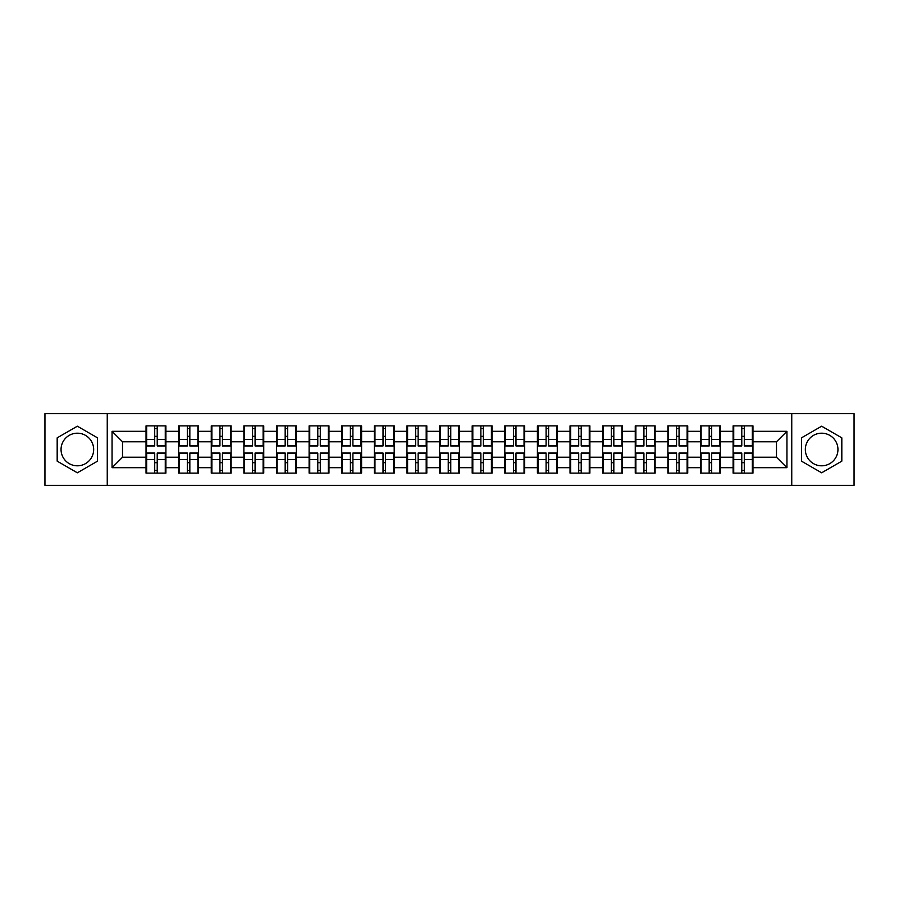 <?xml version="1.0" encoding="UTF-8"?>
<svg xmlns="http://www.w3.org/2000/svg" width="899" height="899" viewBox="0 0 899 899"><rect width="100%" height="100%" fill="white"/><g stroke="black" fill="none" stroke-linecap="round" stroke-linejoin="round"><path stroke-width="1.35" d="M821.641 433.194A16.306 16.306 0 0 0 805.335 449.5A16.306 16.306 0 0 0 821.641 465.806A16.306 16.306 0 0 0 837.947 449.5A16.306 16.306 0 0 0 821.641 433.194M77.359 465.806A16.306 16.306 0 0 1 61.053 449.5A16.306 16.306 0 0 1 77.359 433.194A16.306 16.306 0 0 1 93.665 449.5A16.306 16.306 0 0 1 77.359 465.806M791.749 485.359L854.05 485.359L854.05 413.641L791.749 413.641L791.749 485.359L107.251 485.359L107.251 413.641L44.95 413.641L44.95 485.359L107.251 485.359M752.969 462.771L752.339 462.771M733.73 462.771L733.101 462.771M733.101 436.229L733.73 436.229M752.339 436.229L752.969 436.229M752.969 433.509L752.339 433.509M733.73 433.509L733.101 433.509M733.101 465.491L733.73 465.491M752.339 465.491L752.969 465.491M720.346 462.771L719.728 462.771M701.119 462.771L700.49 462.771M700.49 436.229L701.119 436.229M719.728 436.229L720.346 436.229M720.346 433.509L719.728 433.509M701.119 433.509L700.49 433.509M700.49 465.491L701.119 465.491M719.728 465.491L720.346 465.491M687.735 462.771L687.106 462.771M668.496 462.771L667.878 462.771M667.878 436.229L668.496 436.229M687.106 436.229L687.735 436.229M687.735 433.509L687.106 433.509M668.496 433.509L667.878 433.509M667.878 465.491L668.496 465.491M687.106 465.491L687.735 465.491M655.124 462.771L654.494 462.771M635.885 462.771L635.256 462.771M635.256 436.229L635.885 436.229M654.494 436.229L655.124 436.229M655.124 433.509L654.494 433.509M635.885 433.509L635.256 433.509M635.256 465.491L635.885 465.491M654.494 465.491L655.124 465.491M622.501 462.771L621.883 462.771M603.274 462.771L602.645 462.771M602.645 436.229L603.274 436.229M621.883 436.229L622.501 436.229M622.501 433.509L621.883 433.509M603.274 433.509L602.645 433.509M602.645 465.491L603.274 465.491M621.883 465.491L622.501 465.491M589.89 462.771L589.261 462.771M570.651 462.771L570.033 462.771M570.033 436.229L570.651 436.229M589.261 436.229L589.89 436.229M589.89 433.509L589.261 433.509M570.651 433.509L570.033 433.509M570.033 465.491L570.651 465.491M589.261 465.491L589.89 465.491M557.279 462.771L556.65 462.771M538.04 462.771L537.411 462.771M537.411 436.229L538.04 436.229M556.65 436.229L557.279 436.229M557.279 433.509L556.65 433.509M538.04 433.509L537.411 433.509M537.411 465.491L538.04 465.491M556.65 465.491L557.279 465.491M524.656 462.771L524.038 462.771M505.429 462.771L504.8 462.771M504.8 436.229L505.429 436.229M524.038 436.229L524.656 436.229M524.656 433.509L524.038 433.509M505.429 433.509L504.8 433.509M504.8 465.491L505.429 465.491M524.038 465.491L524.656 465.491M492.045 462.771L491.416 462.771M472.807 462.771L472.189 462.771M472.189 436.229L472.807 436.229M491.416 436.229L492.045 436.229M492.045 433.509L491.416 433.509M472.807 433.509L472.189 433.509M472.189 465.491L472.807 465.491M491.416 465.491L492.045 465.491M459.434 462.771L458.805 462.771M440.195 462.771L439.566 462.771M439.566 436.229L440.195 436.229M458.805 436.229L459.434 436.229M459.434 433.509L458.805 433.509M440.195 433.509L439.566 433.509M439.566 465.491L440.195 465.491M458.805 465.491L459.434 465.491M426.811 462.771L426.193 462.771M407.584 462.771L406.955 462.771M406.955 436.229L407.584 436.229M426.193 436.229L426.811 436.229M426.811 433.509L426.193 433.509M407.584 433.509L406.955 433.509M406.955 465.491L407.584 465.491M426.193 465.491L426.811 465.491M394.2 462.771L393.571 462.771M374.962 462.771L374.344 462.771M374.344 436.229L374.962 436.229M393.571 436.229L394.2 436.229M394.2 433.509L393.571 433.509M374.962 433.509L374.344 433.509M374.344 465.491L374.962 465.491M393.571 465.491L394.2 465.491M361.589 462.771L360.96 462.771M342.35 462.771L341.721 462.771M341.721 436.229L342.35 436.229M360.96 436.229L361.589 436.229M361.589 433.509L360.96 433.509M342.35 433.509L341.721 433.509M341.721 465.491L342.35 465.491M360.96 465.491L361.589 465.491M328.967 462.771L328.349 462.771M309.739 462.771L309.11 462.771M309.11 436.229L309.739 436.229M328.349 436.229L328.967 436.229M328.967 433.509L328.349 433.509M309.739 433.509L309.11 433.509M309.11 465.491L309.739 465.491M328.349 465.491L328.967 465.491M296.355 462.771L295.726 462.771M277.117 462.771L276.499 462.771M276.499 436.229L277.117 436.229M295.726 436.229L296.355 436.229M296.355 433.509L295.726 433.509M277.117 433.509L276.499 433.509M276.499 465.491L277.117 465.491M295.726 465.491L296.355 465.491M263.744 462.771L263.115 462.771M244.506 462.771L243.876 462.771M243.876 436.229L244.506 436.229M263.115 436.229L263.744 436.229M263.744 433.509L263.115 433.509M244.506 433.509L243.876 433.509M243.876 465.491L244.506 465.491M263.115 465.491L263.744 465.491M231.122 462.771L230.504 462.771M211.894 462.771L211.265 462.771M211.265 436.229L211.894 436.229M230.504 436.229L231.122 436.229M231.122 433.509L230.504 433.509M211.894 433.509L211.265 433.509M211.265 465.491L211.894 465.491M230.504 465.491L231.122 465.491M198.51 462.771L197.881 462.771M179.272 462.771L178.654 462.771M178.654 436.229L179.272 436.229M197.881 436.229L198.51 436.229M198.51 433.509L197.881 433.509M179.272 433.509L178.654 433.509M178.654 465.491L179.272 465.491M197.881 465.491L198.51 465.491M791.749 413.641L107.251 413.641M776.489 457.231L776.489 441.769L752.969 441.769L752.969 457.231L776.489 457.231L786.94 467.694L786.94 431.306L752.969 431.306L752.969 425.879L733.101 425.879L733.101 441.769L720.346 441.769L720.346 457.231L733.101 457.231L733.101 441.769M786.94 467.694L752.969 467.694L752.969 473.121L733.101 473.121L733.101 467.694L720.346 467.694L720.346 473.121L700.49 473.121L700.49 467.694L687.735 467.694L687.735 473.121L667.878 473.121L667.878 467.694L655.124 467.694L655.124 473.121L635.256 473.121L635.256 467.694L622.501 467.694L622.501 473.121L602.645 473.121L602.645 467.694L589.89 467.694L589.89 473.121L570.033 473.121L570.033 467.694L557.279 467.694L557.279 473.121L537.411 473.121L537.411 467.694L524.656 467.694L524.656 473.121L504.8 473.121L504.8 467.694L492.045 467.694L492.045 473.121L472.189 473.121L472.189 467.694L459.434 467.694L459.434 473.121L439.566 473.121L439.566 467.694L426.811 467.694L426.811 473.121L406.955 473.121L406.955 467.694L394.2 467.694L394.2 473.121L374.344 473.121L374.344 467.694L361.589 467.694L361.589 473.121L341.721 473.121L341.721 467.694L328.967 467.694L328.967 473.121L309.11 473.121L309.11 467.694L296.355 467.694L296.355 473.121L276.499 473.121L276.499 467.694L263.744 467.694L263.744 473.121L243.876 473.121L243.876 467.694L231.122 467.694L231.122 473.121L211.265 473.121L211.265 467.694L198.51 467.694L198.51 473.121L178.654 473.121L178.654 467.694L165.899 467.694L165.899 473.121L146.031 473.121L146.031 467.694L112.06 467.694L112.06 431.306L146.031 431.306L146.031 441.769L122.511 441.769L122.511 457.231L146.031 457.231L146.031 441.769M733.101 431.306L720.346 431.306L720.346 425.879L700.49 425.879L700.49 431.306L687.735 431.306L687.735 425.879L667.878 425.879L667.878 431.306L655.124 431.306L655.124 425.879L635.256 425.879L635.256 431.306L622.501 431.306L622.501 425.879L602.645 425.879L602.645 431.306L589.89 431.306L589.89 425.879L570.033 425.879L570.033 431.306L557.279 431.306L557.279 425.879L537.411 425.879L537.411 431.306L524.656 431.306L524.656 425.879L504.8 425.879L504.8 431.306L492.045 431.306L492.045 425.879L472.189 425.879L472.189 431.306L459.434 431.306L459.434 425.879L439.566 425.879L439.566 431.306L426.811 431.306L426.811 425.879L406.955 425.879L406.955 431.306L394.2 431.306L394.2 425.879L374.344 425.879L374.344 431.306L361.589 431.306L361.589 425.879L341.721 425.879L341.721 431.306L328.967 431.306L328.967 425.879L309.11 425.879L309.11 431.306L296.355 431.306L296.355 425.879L276.499 425.879L276.499 431.306L263.744 431.306L263.744 425.879L243.876 425.879L243.876 431.306L231.122 431.306L231.122 425.879L211.265 425.879L211.265 431.306L198.51 431.306L198.51 425.879L178.654 425.879L178.654 431.306L165.899 431.306L165.899 425.879L146.031 425.879L146.031 431.306M733.101 457.231L733.101 467.694M720.346 457.231L720.346 467.694M720.346 431.306L720.346 441.769M687.735 457.231L700.49 457.231L700.49 441.769L687.735 441.769L687.735 467.694M700.49 457.231L700.49 467.694M700.49 431.306L700.49 441.769M687.735 431.306L687.735 441.769M655.124 457.231L667.878 457.231L667.878 441.769L655.124 441.769L655.124 467.694M667.878 457.231L667.878 467.694M667.878 431.306L667.878 441.769M655.124 431.306L655.124 441.769M622.501 457.231L635.256 457.231L635.256 441.769L622.501 441.769L622.501 467.694M635.256 457.231L635.256 467.694M635.256 431.306L635.256 441.769M622.501 431.306L622.501 441.769M589.89 457.231L602.645 457.231L602.645 441.769L589.89 441.769L589.89 467.694M602.645 457.231L602.645 467.694M602.645 431.306L602.645 441.769M589.89 431.306L589.89 441.769M557.279 457.231L570.033 457.231L570.033 441.769L557.279 441.769L557.279 467.694M570.033 457.231L570.033 467.694M570.033 431.306L570.033 441.769M557.279 431.306L557.279 441.769M524.656 457.231L537.411 457.231L537.411 441.769L524.656 441.769L524.656 467.694M537.411 457.231L537.411 467.694M537.411 431.306L537.411 441.769M524.656 431.306L524.656 441.769M492.045 457.231L504.8 457.231L504.8 441.769L492.045 441.769L492.045 467.694M504.8 457.231L504.8 467.694M504.8 431.306L504.8 441.769M492.045 431.306L492.045 441.769M459.434 457.231L472.189 457.231L472.189 441.769L459.434 441.769L459.434 467.694M472.189 457.231L472.189 467.694M472.189 431.306L472.189 441.769M459.434 431.306L459.434 441.769M426.811 457.231L439.566 457.231L439.566 441.769L426.811 441.769L426.811 467.694M439.566 457.231L439.566 467.694M439.566 431.306L439.566 441.769M426.811 431.306L426.811 441.769M394.2 457.231L406.955 457.231L406.955 441.769L394.2 441.769L394.2 467.694M406.955 457.231L406.955 467.694M406.955 431.306L406.955 441.769M394.2 431.306L394.2 441.769M361.589 457.231L374.344 457.231L374.344 441.769L361.589 441.769L361.589 467.694M374.344 457.231L374.344 467.694M374.344 431.306L374.344 441.769M361.589 431.306L361.589 441.769M328.967 457.231L341.721 457.231L341.721 441.769L328.967 441.769L328.967 467.694M341.721 457.231L341.721 467.694M341.721 431.306L341.721 441.769M328.967 431.306L328.967 441.769M296.355 457.231L309.11 457.231L309.11 441.769L296.355 441.769L296.355 467.694M309.11 457.231L309.11 467.694M309.11 431.306L309.11 441.769M296.355 431.306L296.355 441.769M263.744 457.231L276.499 457.231L276.499 441.769L263.744 441.769L263.744 467.694M276.499 457.231L276.499 467.694M276.499 431.306L276.499 441.769M263.744 431.306L263.744 441.769M231.122 457.231L243.876 457.231L243.876 441.769L231.122 441.769L231.122 467.694M243.876 457.231L243.876 467.694M243.876 431.306L243.876 441.769M231.122 431.306L231.122 441.769M198.51 457.231L211.265 457.231L211.265 441.769L198.51 441.769L198.51 467.694M211.265 457.231L211.265 467.694M211.265 431.306L211.265 441.769M198.51 431.306L198.51 441.769M165.899 457.231L178.654 457.231L178.654 441.769L165.899 441.769L165.899 467.694M178.654 457.231L178.654 467.694M178.654 431.306L178.654 441.769M165.899 431.306L165.899 441.769M165.899 462.771L165.27 462.771M146.661 462.771L146.031 462.771M146.031 436.229L146.661 436.229M165.27 436.229L165.899 436.229M165.899 433.509L165.27 433.509M146.661 433.509L146.031 433.509M146.031 465.491L146.661 465.491M165.27 465.491L165.899 465.491M146.031 457.231L146.031 467.694M122.511 457.231L112.06 467.694M112.06 431.306L122.511 441.769M752.969 457.231L752.969 467.694M752.969 431.306L752.969 441.769M786.94 431.306L776.489 441.769M77.359 426.205L57.176 437.847L57.176 461.153L77.359 472.795L97.53 461.153L97.53 437.847L77.359 426.205M801.47 461.153L821.641 472.795L841.824 461.153L841.824 437.847L821.641 426.205L801.47 437.847L801.47 461.153M165.27 425.879L165.27 445.949L157.224 445.949L157.224 425.879M154.707 425.879L154.707 445.949L146.661 445.949L146.661 425.879M154.707 428.598L157.224 428.598M157.224 436.33L154.707 436.33M146.661 473.121L146.661 453.051L154.707 453.051L154.707 473.121M157.224 473.121L157.224 453.051L165.27 453.051L165.27 473.121M157.224 470.402L154.707 470.402M154.707 462.67L157.224 462.67M197.881 425.879L197.881 445.949L189.835 445.949L189.835 425.879M187.329 425.879L187.329 445.949L179.272 445.949L179.272 425.879M187.329 428.598L189.835 428.598M189.835 436.33L187.329 436.33M230.504 425.879L230.504 445.949L222.446 445.949L222.446 425.879M219.94 425.879L219.94 445.949L211.894 445.949L211.894 425.879M219.94 428.598L222.446 428.598M222.446 436.33L219.94 436.33M263.115 425.879L263.115 445.949L255.069 445.949L255.069 425.879M252.552 425.879L252.552 445.949L244.506 445.949L244.506 425.879M252.552 428.598L255.069 428.598M255.069 436.33L252.552 436.33M295.726 425.879L295.726 445.949L287.68 445.949L287.68 425.879M285.174 425.879L285.174 445.949L277.117 445.949L277.117 425.879M285.174 428.598L287.68 428.598M287.68 436.33L285.174 436.33M328.349 425.879L328.349 445.949L320.291 445.949L320.291 425.879M317.785 425.879L317.785 445.949L309.739 445.949L309.739 425.879M317.785 428.598L320.291 428.598M320.291 436.33L317.785 436.33M179.272 473.121L179.272 453.051L187.329 453.051L187.329 473.121M189.835 473.121L189.835 453.051L197.881 453.051L197.881 473.121M189.835 470.402L187.329 470.402M187.329 462.67L189.835 462.67M211.894 473.121L211.894 453.051L219.94 453.051L219.94 473.121M222.446 473.121L222.446 453.051L230.504 453.051L230.504 473.121M222.446 470.402L219.94 470.402M219.94 462.67L222.446 462.67M244.506 473.121L244.506 453.051L252.552 453.051L252.552 473.121M255.069 473.121L255.069 453.051L263.115 453.051L263.115 473.121M255.069 470.402L252.552 470.402M252.552 462.67L255.069 462.67M277.117 473.121L277.117 453.051L285.174 453.051L285.174 473.121M287.68 473.121L287.68 453.051L295.726 453.051L295.726 473.121M287.68 470.402L285.174 470.402M285.174 462.67L287.68 462.67M309.739 473.121L309.739 453.051L317.785 453.051L317.785 473.121M320.291 473.121L320.291 453.051L328.349 453.051L328.349 473.121M320.291 470.402L317.785 470.402M317.785 462.67L320.291 462.67M360.96 425.879L360.96 445.949L352.914 445.949L352.914 425.879M350.396 425.879L350.396 445.949L342.35 445.949L342.35 425.879M350.396 428.598L352.914 428.598M352.914 436.33L350.396 436.33M342.35 473.121L342.35 453.051L350.396 453.051L350.396 473.121M352.914 473.121L352.914 453.051L360.96 453.051L360.96 473.121M352.914 470.402L350.396 470.402M350.396 462.67L352.914 462.67M393.571 425.879L393.571 445.949L385.525 445.949L385.525 425.879M383.019 425.879L383.019 445.949L374.962 445.949L374.962 425.879M383.019 428.598L385.525 428.598M385.525 436.33L383.019 436.33M374.962 473.121L374.962 453.051L383.019 453.051L383.019 473.121M385.525 473.121L385.525 453.051L393.571 453.051L393.571 473.121M385.525 470.402L383.019 470.402M383.019 462.67L385.525 462.67M426.193 425.879L426.193 445.949L418.136 445.949L418.136 425.879M415.63 425.879L415.63 445.949L407.584 445.949L407.584 425.879M415.63 428.598L418.136 428.598M418.136 436.33L415.63 436.33M407.584 473.121L407.584 453.051L415.63 453.051L415.63 473.121M418.136 473.121L418.136 453.051L426.193 453.051L426.193 473.121M418.136 470.402L415.63 470.402M415.63 462.67L418.136 462.67M458.805 425.879L458.805 445.949L450.759 445.949L450.759 425.879M448.241 425.879L448.241 445.949L440.195 445.949L440.195 425.879M448.241 428.598L450.759 428.598M450.759 436.33L448.241 436.33M440.195 473.121L440.195 453.051L448.241 453.051L448.241 473.121M450.759 473.121L450.759 453.051L458.805 453.051L458.805 473.121M450.759 470.402L448.241 470.402M448.241 462.67L450.759 462.67M491.416 425.879L491.416 445.949L483.37 445.949L483.37 425.879M480.864 425.879L480.864 445.949L472.807 445.949L472.807 425.879M480.864 428.598L483.37 428.598M483.37 436.33L480.864 436.33M472.807 473.121L472.807 453.051L480.864 453.051L480.864 473.121M483.37 473.121L483.37 453.051L491.416 453.051L491.416 473.121M483.37 470.402L480.864 470.402M480.864 462.67L483.37 462.67M524.038 425.879L524.038 445.949L515.981 445.949L515.981 425.879M513.475 425.879L513.475 445.949L505.429 445.949L505.429 425.879M513.475 428.598L515.981 428.598M515.981 436.33L513.475 436.33M505.429 473.121L505.429 453.051L513.475 453.051L513.475 473.121M515.981 473.121L515.981 453.051L524.038 453.051L524.038 473.121M515.981 470.402L513.475 470.402M513.475 462.67L515.981 462.67M556.65 425.879L556.65 445.949L548.604 445.949L548.604 425.879M546.086 425.879L546.086 445.949L538.04 445.949L538.04 425.879M546.086 428.598L548.604 428.598M548.604 436.33L546.086 436.33M538.04 473.121L538.04 453.051L546.086 453.051L546.086 473.121M548.604 473.121L548.604 453.051L556.65 453.051L556.65 473.121M548.604 470.402L546.086 470.402M546.086 462.67L548.604 462.67M589.261 425.879L589.261 445.949L581.215 445.949L581.215 425.879M578.709 425.879L578.709 445.949L570.651 445.949L570.651 425.879M578.709 428.598L581.215 428.598M581.215 436.33L578.709 436.33M570.651 473.121L570.651 453.051L578.709 453.051L578.709 473.121M581.215 473.121L581.215 453.051L589.261 453.051L589.261 473.121M581.215 470.402L578.709 470.402M578.709 462.67L581.215 462.67M621.883 425.879L621.883 445.949L613.826 445.949L613.826 425.879M611.32 425.879L611.32 445.949L603.274 445.949L603.274 425.879M611.32 428.598L613.826 428.598M613.826 436.33L611.32 436.33M603.274 473.121L603.274 453.051L611.32 453.051L611.32 473.121M613.826 473.121L613.826 453.051L621.883 453.051L621.883 473.121M613.826 470.402L611.32 470.402M611.32 462.67L613.826 462.67M654.494 425.879L654.494 445.949L646.448 445.949L646.448 425.879M643.931 425.879L643.931 445.949L635.885 445.949L635.885 425.879M643.931 428.598L646.448 428.598M646.448 436.33L643.931 436.33M635.885 473.121L635.885 453.051L643.931 453.051L643.931 473.121M646.448 473.121L646.448 453.051L654.494 453.051L654.494 473.121M646.448 470.402L643.931 470.402M643.931 462.67L646.448 462.67M687.106 425.879L687.106 445.949L679.06 445.949L679.06 425.879M676.554 425.879L676.554 445.949L668.496 445.949L668.496 425.879M676.554 428.598L679.06 428.598M679.06 436.33L676.554 436.33M668.496 473.121L668.496 453.051L676.554 453.051L676.554 473.121M679.06 473.121L679.06 453.051L687.106 453.051L687.106 473.121M679.06 470.402L676.554 470.402M676.554 462.67L679.06 462.67M719.728 425.879L719.728 445.949L711.671 445.949L711.671 425.879M709.165 425.879L709.165 445.949L701.119 445.949L701.119 425.879M709.165 428.598L711.671 428.598M711.671 436.33L709.165 436.33M701.119 473.121L701.119 453.051L709.165 453.051L709.165 473.121M711.671 473.121L711.671 453.051L719.728 453.051L719.728 473.121M711.671 470.402L709.165 470.402M709.165 462.67L711.671 462.67M752.339 425.879L752.339 445.949L744.293 445.949L744.293 425.879M741.776 425.879L741.776 445.949L733.73 445.949L733.73 425.879M741.776 428.598L744.293 428.598M744.293 436.33L741.776 436.33M733.73 473.121L733.73 453.051L741.776 453.051L741.776 473.121M744.293 473.121L744.293 453.051L752.339 453.051L752.339 473.121M744.293 470.402L741.776 470.402M741.776 462.67L744.293 462.67M154.707 439.499L146.661 439.499M154.707 445.679L146.661 445.679M165.27 439.499L157.224 439.499M165.27 445.679L157.224 445.679M157.224 459.501L165.27 459.501M157.224 453.321L165.27 453.321M146.661 459.501L154.707 459.501M146.661 453.321L154.707 453.321M187.329 439.499L179.272 439.499M187.329 445.679L179.272 445.679M197.881 439.499L189.835 439.499M197.881 445.679L189.835 445.679M219.94 439.499L211.894 439.499M219.94 445.679L211.894 445.679M230.504 439.499L222.446 439.499M230.504 445.679L222.446 445.679M252.552 439.499L244.506 439.499M252.552 445.679L244.506 445.679M263.115 439.499L255.069 439.499M263.115 445.679L255.069 445.679M285.174 439.499L277.117 439.499M285.174 445.679L277.117 445.679M295.726 439.499L287.68 439.499M295.726 445.679L287.68 445.679M317.785 439.499L309.739 439.499M317.785 445.679L309.739 445.679M328.349 439.499L320.291 439.499M328.349 445.679L320.291 445.679M189.835 459.501L197.881 459.501M189.835 453.321L197.881 453.321M179.272 459.501L187.329 459.501M179.272 453.321L187.329 453.321M222.446 459.501L230.504 459.501M222.446 453.321L230.504 453.321M211.894 459.501L219.94 459.501M211.894 453.321L219.94 453.321M255.069 459.501L263.115 459.501M255.069 453.321L263.115 453.321M244.506 459.501L252.552 459.501M244.506 453.321L252.552 453.321M287.68 459.501L295.726 459.501M287.68 453.321L295.726 453.321M277.117 459.501L285.174 459.501M277.117 453.321L285.174 453.321M320.291 459.501L328.349 459.501M320.291 453.321L328.349 453.321M309.739 459.501L317.785 459.501M309.739 453.321L317.785 453.321M350.396 439.499L342.35 439.499M350.396 445.679L342.35 445.679M360.96 439.499L352.914 439.499M360.96 445.679L352.914 445.679M352.914 459.501L360.96 459.501M352.914 453.321L360.96 453.321M342.35 459.501L350.396 459.501M342.35 453.321L350.396 453.321M383.019 439.499L374.962 439.499M383.019 445.679L374.962 445.679M393.571 439.499L385.525 439.499M393.571 445.679L385.525 445.679M385.525 459.501L393.571 459.501M385.525 453.321L393.571 453.321M374.962 459.501L383.019 459.501M374.962 453.321L383.019 453.321M415.63 439.499L407.584 439.499M415.63 445.679L407.584 445.679M426.193 439.499L418.136 439.499M426.193 445.679L418.136 445.679M418.136 459.501L426.193 459.501M418.136 453.321L426.193 453.321M407.584 459.501L415.63 459.501M407.584 453.321L415.63 453.321M448.241 439.499L440.195 439.499M448.241 445.679L440.195 445.679M458.805 439.499L450.759 439.499M458.805 445.679L450.759 445.679M450.759 459.501L458.805 459.501M450.759 453.321L458.805 453.321M440.195 459.501L448.241 459.501M440.195 453.321L448.241 453.321M480.864 439.499L472.807 439.499M480.864 445.679L472.807 445.679M491.416 439.499L483.37 439.499M491.416 445.679L483.37 445.679M483.37 459.501L491.416 459.501M483.37 453.321L491.416 453.321M472.807 459.501L480.864 459.501M472.807 453.321L480.864 453.321M513.475 439.499L505.429 439.499M513.475 445.679L505.429 445.679M524.038 439.499L515.981 439.499M524.038 445.679L515.981 445.679M515.981 459.501L524.038 459.501M515.981 453.321L524.038 453.321M505.429 459.501L513.475 459.501M505.429 453.321L513.475 453.321M546.086 439.499L538.04 439.499M546.086 445.679L538.04 445.679M556.65 439.499L548.604 439.499M556.65 445.679L548.604 445.679M548.604 459.501L556.65 459.501M548.604 453.321L556.65 453.321M538.04 459.501L546.086 459.501M538.04 453.321L546.086 453.321M578.709 439.499L570.651 439.499M578.709 445.679L570.651 445.679M589.261 439.499L581.215 439.499M589.261 445.679L581.215 445.679M581.215 459.501L589.261 459.501M581.215 453.321L589.261 453.321M570.651 459.501L578.709 459.501M570.651 453.321L578.709 453.321M611.32 439.499L603.274 439.499M611.32 445.679L603.274 445.679M621.883 439.499L613.826 439.499M621.883 445.679L613.826 445.679M613.826 459.501L621.883 459.501M613.826 453.321L621.883 453.321M603.274 459.501L611.32 459.501M603.274 453.321L611.32 453.321M643.931 439.499L635.885 439.499M643.931 445.679L635.885 445.679M654.494 439.499L646.448 439.499M654.494 445.679L646.448 445.679M646.448 459.501L654.494 459.501M646.448 453.321L654.494 453.321M635.885 459.501L643.931 459.501M635.885 453.321L643.931 453.321M676.554 439.499L668.496 439.499M676.554 445.679L668.496 445.679M687.106 439.499L679.06 439.499M687.106 445.679L679.06 445.679M679.06 459.501L687.106 459.501M679.06 453.321L687.106 453.321M668.496 459.501L676.554 459.501M668.496 453.321L676.554 453.321M709.165 439.499L701.119 439.499M709.165 445.679L701.119 445.679M719.728 439.499L711.671 439.499M719.728 445.679L711.671 445.679M711.671 459.501L719.728 459.501M711.671 453.321L719.728 453.321M701.119 459.501L709.165 459.501M701.119 453.321L709.165 453.321M741.776 439.499L733.73 439.499M741.776 445.679L733.73 445.679M752.339 439.499L744.293 439.499M752.339 445.679L744.293 445.679M744.293 459.501L752.339 459.501M744.293 453.321L752.339 453.321M733.73 459.501L741.776 459.501M733.73 453.321L741.776 453.321"/></g></svg>
